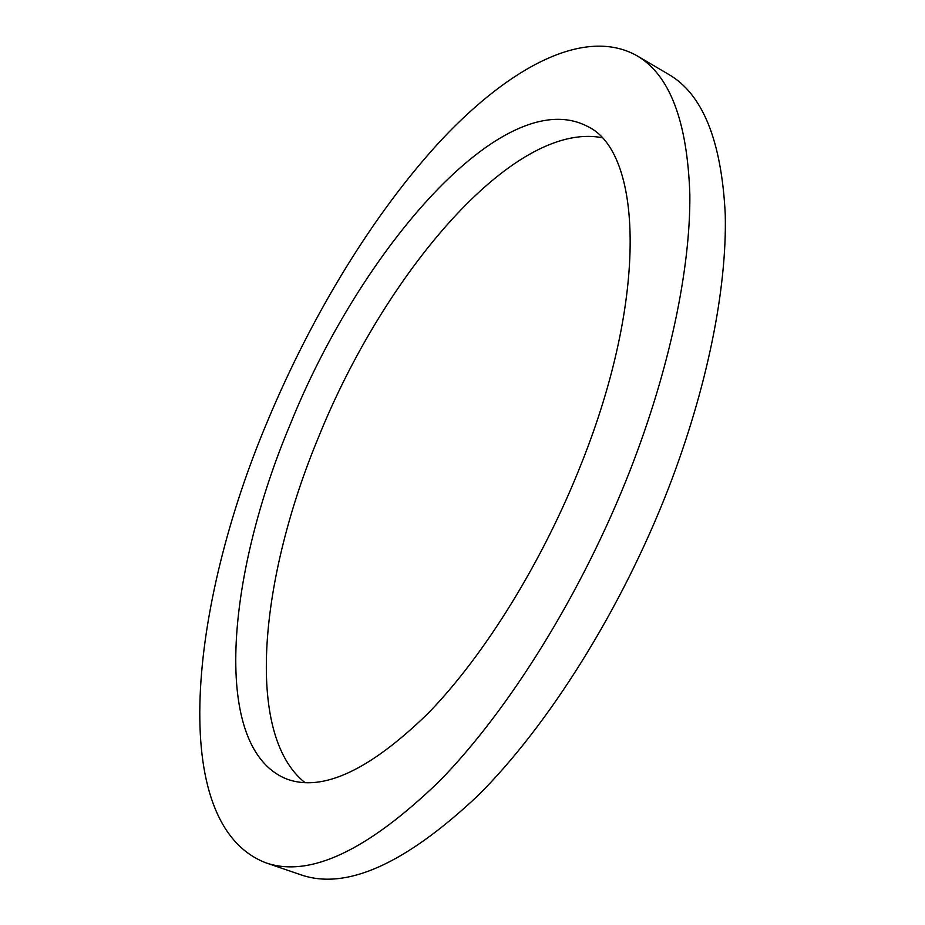<?xml version="1.0" encoding="UTF-8"?>
<svg xmlns="http://www.w3.org/2000/svg" width="925" height="925" viewBox="0 0 925 925"><rect width="100%" height="100%" fill="white"/><g stroke="black" fill="none" stroke-linecap="round" stroke-linejoin="round"><path stroke-width="1.39" d="M265.51 862.69L300.567 874.703C345.858 890.613 405.011 864.239 478.017 795.558C548.375 725.501 621.253 609.806 668.324 488.689C707.417 387.633 727.027 288.311 725.258 214.542C721.593 140.681 702.676 93.934 668.521 74.301L636.573 55.512C584.704 26.802 510.265 66.958 442.439 138.854C374.232 212.045 312.083 314.431 267.464 421.326C189.521 605.644 166.454 824.013 265.51 862.69C309.274 878.103 367.306 850.884 439.572 781.024C509.282 709.787 582.264 592.624 630.087 470.397C669.827 368.439 690.478 268.562 689.853 194.747C687.368 120.886 669.607 74.474 636.573 55.512M305.053 782.689C244.003 734.242 260.156 577.2 318.547 437.167C383.817 275.026 512.404 121.071 601.597 137.617M581.305 463.795C542.64 561.776 484.295 655.617 428.148 713.279C369.85 770.12 322.837 792.089 287.097 779.174C210.75 749.319 226.105 576.495 290.23 424.413C360.322 249.854 503.431 82.892 587.236 126.274C642.054 151.261 648.853 294.821 581.305 463.795"/></g></svg>
